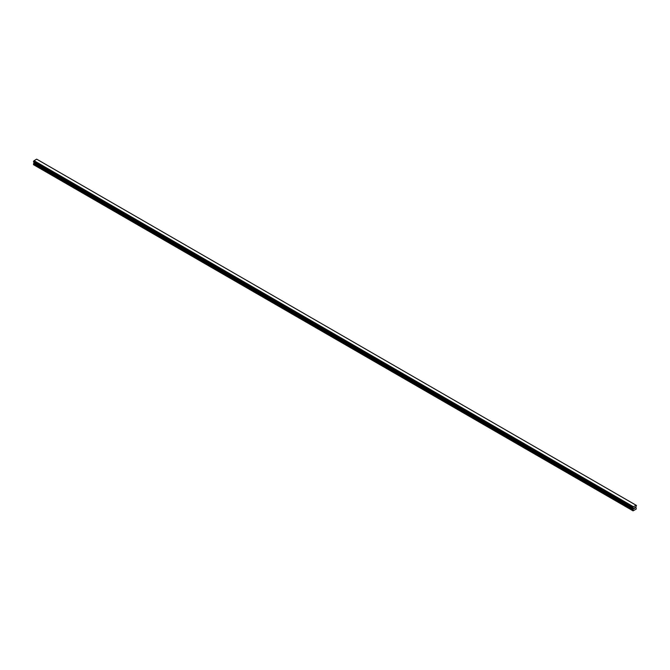 <?xml version="1.0" encoding="UTF-8"?>
<svg xmlns="http://www.w3.org/2000/svg" width="670" height="670" viewBox="0 0 670 670"><rect width="100%" height="100%" fill="white"/><g stroke="black" fill="none" stroke-linecap="round" stroke-linejoin="round"><path stroke-width="1" d="M634.172 508.631L634.565 507.617M634.8 508.27L635.185 507.416M633.234 508.086L633.1 510.867L636.257 509.041L635.931 506.838L636.45 505.431L37.068 159.393M636.115 505.247L633.25 506.897L33.885 160.859L33.525 161.872L632.882 507.91L33.5 161.813M632.865 507.86L633.25 506.897M632.882 507.91L33.55 161.88L632.941 507.927M34.053 162.173L33.5 164.686L633.1 510.867M635.997 505.18L36.632 159.133L33.885 160.859M633.368 506.696L34.003 160.649M633.242 506.922L33.877 160.884M632.949 507.433L33.584 161.395M632.916 507.475L33.55 161.436M632.865 510.724L33.5 164.686M632.882 507.525L33.525 161.487M632.865 507.6L33.5 161.562M633.426 508.279L34.069 162.24M633.426 508.798L34.069 162.76M633.385 508.949L34.019 162.911M632.907 509.778L33.542 163.74M632.865 509.929L33.5 163.89"/></g></svg>
